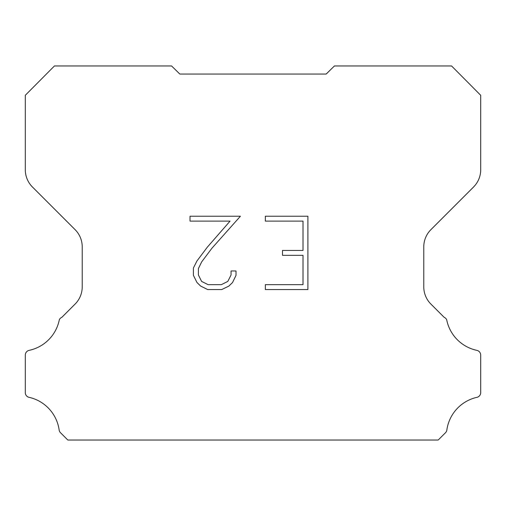 <?xml version="1.0" encoding="UTF-8"?>
<svg xmlns="http://www.w3.org/2000/svg" width="506" height="506" viewBox="0 0 506 506"><rect width="100%" height="100%" fill="white"/><g stroke="black" fill="none" stroke-linecap="round" stroke-linejoin="round"><path stroke-width="0.76" d="M303.012 284.657L303.012 255.334L282.487 255.334L282.487 250.445L303.012 250.445L303.012 221.116L265.353 221.116L265.353 216.226L307.901 216.226L307.901 289.546L265.353 289.546L265.353 284.657L303.012 284.657M236.024 270.957L236.024 275.353L232.539 282.512L228.908 286.067L221.748 289.546L207.669 289.546L200.553 286.01L196.929 282.437L193.393 275.277L193.393 268.022L196.929 261.007L207.289 247.213L230.053 221.116L190.009 221.116L190.009 216.226L240.413 216.226L211.869 248.294L201.704 261.842L198.409 268.534L198.409 274.973L201.603 281.418L208.099 284.657L221.369 284.657L227.814 281.406L231.059 274.973L231.059 270.957L236.024 270.957M179.813 74.053L171.578 65.963L54.439 65.963L25.3 95.28L25.3 169.75A24.396 24.396 0 0 0 32.447 186.999L75.078 229.629A24.396 24.396 0 0 1 82.225 246.884L82.225 286.851A24.396 24.396 0 0 1 75.078 304.1L61.903 317.281A4.877 4.877 0 0 0 59.31 319.779A39.032 39.032 0 0 1 29.165 350.348A4.877 4.877 0 0 0 25.3 355.123L25.3 392.378A4.877 4.877 0 0 0 28.627 397.229A39.032 39.032 0 0 1 59.132 429.879A4.877 4.877 0 0 0 60.499 432.725L67.81 440.037L438.19 440.037L445.501 432.725A4.877 4.877 0 0 0 446.868 429.879A39.032 39.032 0 0 1 477.373 397.229A4.877 4.877 0 0 0 480.7 392.378L480.7 355.123A4.877 4.877 0 0 0 476.835 350.348A39.032 39.032 0 0 1 446.69 319.779A4.877 4.877 0 0 0 444.097 317.281L430.922 304.1A24.396 24.396 0 0 1 423.775 286.851L423.775 246.884A24.396 24.396 0 0 1 430.922 229.629L473.553 186.999A24.396 24.396 0 0 0 480.7 169.75L480.7 95.28L451.561 65.963L334.422 65.963L326.187 74.053L179.813 74.053"/></g></svg>
